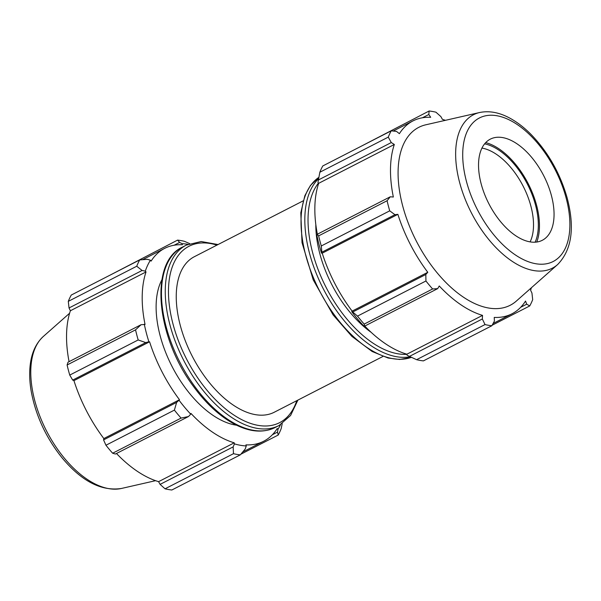 <?xml version="1.0" encoding="UTF-8"?>
<svg xmlns="http://www.w3.org/2000/svg" width="601" height="601" viewBox="0 0 601 601"><rect width="100%" height="100%" fill="white"/><g stroke="black" fill="none" stroke-linecap="round" stroke-linejoin="round"><path stroke-width="0.9" d="M382.942 356.453L274.236 412.248A87.43 47.359 -117.2 0 1 192.177 356.1A87.43 47.359 -117.2 0 1 194.386 256.687L303.092 200.892M492.121 325.239L529.736 305.939L526.716 304.189L525.529 301.056A108.413 58.725 62.8 0 1 511.969 313.805A108.413 58.725 62.8 0 1 494.232 317.418L494.413 321.084L491.843 325.757L423.404 360.885A116.571 63.15 -117.2 0 1 416.583 359.691L407.102 355.266L406.885 354.207A108.413 58.725 -117.2 0 1 364.777 326.05M351.758 311.709A109.577 59.356 62.8 0 0 363.365 325.554L364.604 326.133L364.183 324.104A116.571 63.15 -117.2 0 1 357.497 316.118L352.757 311.994L351.758 311.709L352.133 311.115A108.413 58.725 -117.2 0 1 322.226 253.179L321.535 253.149L321.888 252.187L321.287 245.967A116.571 63.15 -117.2 0 1 318.643 235.87L317.208 234.3L316.952 235.63A109.577 59.356 62.8 0 0 321.535 253.149M317.366 234.217A108.413 58.725 -117.2 0 1 318.68 183.313L317.944 182.524L319.837 172.247A116.571 63.15 -117.2 0 1 322.79 165.951L391.228 130.823L396.51 131.409L399.395 133.67A108.413 58.725 62.8 0 1 412.955 120.914L393.227 131.041M406.885 354.207L482.535 315.382L482.333 318.973L409.281 356.476M416.583 359.691L485.022 324.563L482.333 318.973M352.133 311.115L427.784 272.291L425.816 274.492L352.757 311.994M357.497 316.118L425.936 280.99L425.816 274.492M318.222 180.06L391.281 142.565L394.331 144.48A108.413 58.725 62.8 0 0 393.347 197.023L390.267 196.797L317.208 234.3M318.643 235.87L387.082 200.742L390.267 196.797M360.134 146.779L429.122 111.005A116.571 63.15 -117.2 0 1 435.943 112.192L440.894 116.617L442.389 119.344A108.413 58.725 62.8 0 1 445.416 120.32M526.716 304.189L520.676 307.291M535.13 242.203A60.273 32.649 62.8 0 0 527.25 183.823A60.273 32.649 62.8 0 0 484.639 143.834M481.957 148.094A56.862 30.801 -117.2 0 1 523.058 185.994A56.862 30.801 -117.2 0 1 530.105 241.903M485.706 142.617A61.978 33.573 -117.2 0 1 528.061 183.403A61.978 33.573 -117.2 0 1 536.746 242.045M422.45 117.773L428.813 114.506L429.122 111.005M428.813 114.506L430.692 117.3A108.413 58.725 62.8 0 0 412.955 120.914M391.281 142.565L388.276 137.118A116.571 63.15 -117.2 0 1 391.228 130.823M321.888 252.187L394.947 214.692L389.726 210.838A116.571 63.15 -117.2 0 1 387.082 200.742M394.947 214.692L397.877 214.347A108.413 58.725 62.8 0 0 427.784 272.291M364.604 326.133L437.663 288.638L432.622 288.976A116.571 63.15 -117.2 0 1 425.936 280.99M437.663 288.638L439.263 285.986A108.413 58.725 62.8 0 0 482.535 315.382M491.843 325.757A116.571 63.15 -117.2 0 1 485.022 324.563M531.374 287.774A108.413 58.725 62.8 0 1 530.6 290.245L531.945 293.033L532.689 299.636A116.571 63.15 -117.2 0 1 529.736 305.939M557.638 264.545L516.349 301.063A100.014 54.18 -117.2 0 1 416.305 241.054A100.014 54.18 -117.2 0 1 425.861 124.783L479.606 112.522A86.251 46.72 -117.2 0 0 468.833 207.638A86.251 46.72 -117.2 0 0 552.484 268.106A86.251 46.72 -117.2 0 0 557.638 264.545C571.851 249.881 575.007 227.599 567.096 197.699C560.042 173.156 548.044 152.091 531.104 134.489C524.838 128.163 518.37 123.062 511.706 119.193C500.483 112.657 489.785 110.434 479.606 112.522M388.276 137.118L319.837 172.247M389.726 210.838L321.287 245.967M432.622 288.976L364.183 324.104M371.148 332.323A87.43 47.359 -117.2 0 1 315.818 224.534M318.68 183.313L394.331 144.48M322.226 253.179L397.877 214.347M543.589 175.454A56.862 30.801 -117.2 0 1 545.776 237.913A56.862 30.801 -117.2 0 1 489.004 204.002A56.862 30.801 -117.2 0 1 494.33 137.689A56.862 30.801 -117.2 0 1 543.589 175.454M233.15 446.881L233.481 453.68A116.571 63.15 62.8 0 0 240.295 454.867L245.223 448.992L246.282 445.942A109.577 59.356 -117.2 0 1 234.458 443.884L233.15 446.881L160.091 484.383L165.042 488.808L233.481 453.68M246.282 445.942L245.944 444.868A108.413 58.725 62.8 0 0 263.674 441.254A108.413 58.725 62.8 0 0 277.241 428.498L277.917 429.399L277.527 432.096L278.195 435.049A116.571 63.15 62.8 0 0 281.14 428.753L282.215 423.615M280.517 424.689A109.577 59.356 -117.2 0 1 277.917 429.399M189.691 243.623L184.394 241.309A116.571 63.15 62.8 0 0 177.58 240.115L179.624 242.413L182.058 243.668A109.577 59.356 -117.2 0 1 187.94 244.337M182.058 243.668L182.396 244.75A108.413 58.725 62.8 0 0 164.659 248.363A108.413 58.725 62.8 0 0 151.099 261.119L150.423 260.218L147.32 259.309L139.687 259.933A116.571 63.15 62.8 0 0 136.735 266.235L142.091 270.473L145.299 271.141A109.577 59.356 -117.2 0 1 150.423 260.218M145.299 271.141L146.035 271.922A108.413 58.725 62.8 0 0 145.051 324.465L141.077 324.705L135.541 329.851A116.571 63.15 62.8 0 0 138.185 339.956L145.758 342.593L148.89 341.766A109.577 59.356 -117.2 0 1 144.308 324.247M148.89 341.766L149.581 341.796A108.413 58.725 62.8 0 0 179.489 399.733L176.626 402.4L174.388 410.107A116.571 63.15 62.8 0 0 181.081 418.093L188.474 416.546L190.72 414.172A109.577 59.356 -117.2 0 1 179.113 400.326M190.72 414.172L190.968 413.435A108.413 58.725 62.8 0 0 234.24 442.824L234.458 443.884M236.569 425.207A87.43 47.359 -117.2 0 1 172.036 366.437A87.43 47.359 -117.2 0 1 161.902 279.743M240.295 454.867L171.856 489.995A116.571 63.15 -117.2 0 1 165.042 488.808M181.081 418.093L112.642 453.222L115.415 454.04L188.474 416.546M149.581 341.796L73.938 380.628L72.698 380.095L145.758 342.593M138.185 339.956L69.746 375.084L72.698 380.095M146.035 271.922L70.385 310.755L69.032 307.967L142.091 270.473M136.735 266.235L68.296 301.364L69.032 307.967M174.155 245.223L179.624 242.413M177.58 240.115L108.856 275.761M160.091 484.383L158.589 481.656A108.413 58.725 -117.2 0 1 116.481 453.5M112.642 453.222A116.571 63.15 -117.2 0 1 105.949 445.236L174.388 410.107M176.626 402.4L103.567 439.902L105.949 445.236M103.567 439.902L103.838 438.565A108.413 58.725 -117.2 0 1 73.938 380.628M69.746 375.084A116.571 63.15 -117.2 0 1 67.102 364.98L135.541 329.851M141.077 324.705L68.018 362.208L67.102 364.98M69.07 361.667A108.413 58.725 -117.2 0 1 70.385 310.755M68.296 301.364A116.571 63.15 -117.2 0 1 71.249 295.061L139.687 259.933M179.489 399.733L103.838 438.565M234.24 442.824L158.589 481.656M277.527 432.096L272.381 434.733M240.843 454.221L278.195 435.049M318.477 178.813A101.419 54.939 62.8 0 0 323.353 288.916A101.419 54.939 62.8 0 0 409.995 356.799M406.907 354.32A99.142 53.707 -117.2 0 1 326.298 287.774A99.142 53.707 -117.2 0 1 318.462 183.08M411.279 357.37A101.419 54.939 -117.2 0 1 319.552 290.846A101.419 54.939 -117.2 0 1 318.763 177.408M555.031 169.467A80.692 43.708 62.8 0 0 479.29 118.029A80.692 43.708 62.8 0 0 477.562 209.989A80.692 43.708 62.8 0 0 553.303 261.435A80.692 43.708 62.8 0 0 555.031 169.467M275.333 427.409A101.419 54.939 -117.2 0 1 275.13 427.514A101.419 54.939 -117.2 0 1 179.939 362.373A101.419 54.939 -117.2 0 1 182.509 247.064C148.905 262.186 156.05 336.891 193.537 386.518C205.557 402.948 218.576 415.148 232.595 423.127C248.619 431.984 262.802 433.449 275.13 427.514L278.924 425.568A101.419 54.939 62.8 0 0 279.127 425.463L290.591 415.471L297.886 400.108M182.509 247.064L186.295 245.118A101.419 54.939 62.8 0 0 183.733 360.427A101.419 54.939 62.8 0 0 278.924 425.568L279.134 425.455M296.766 400.687A99.142 53.707 -117.2 0 1 279.781 422.571A99.142 53.707 -117.2 0 1 177.025 337.011A99.142 53.707 -117.2 0 1 216.916 245.125M43.34 336.455C35.714 343.509 31.282 353.493 30.05 366.422C29.306 374.092 29.682 382.319 31.169 391.101C35.594 415.126 45.721 437.16 61.55 457.196C81.233 481.048 101.171 491.475 121.372 488.478A86.251 46.72 -117.2 0 1 46.487 430.879A86.251 46.72 -117.2 0 1 43.34 336.455L69.611 313.226M411.294 357.377L399.642 359.473L388.148 358.038L372.147 351.495L351.87 336.365L333.089 314.886L313.226 279.886L302.025 242.661L300.8 212.799L304.85 195.708L310.409 185.506L318.763 177.385M511.969 313.805L493.083 323.503M186.295 245.118L201.177 241.527L218.043 244.547M164.659 248.363L142.587 259.692M263.674 441.254L242.691 452.027M121.372 488.478L155.561 480.68"/></g></svg>

